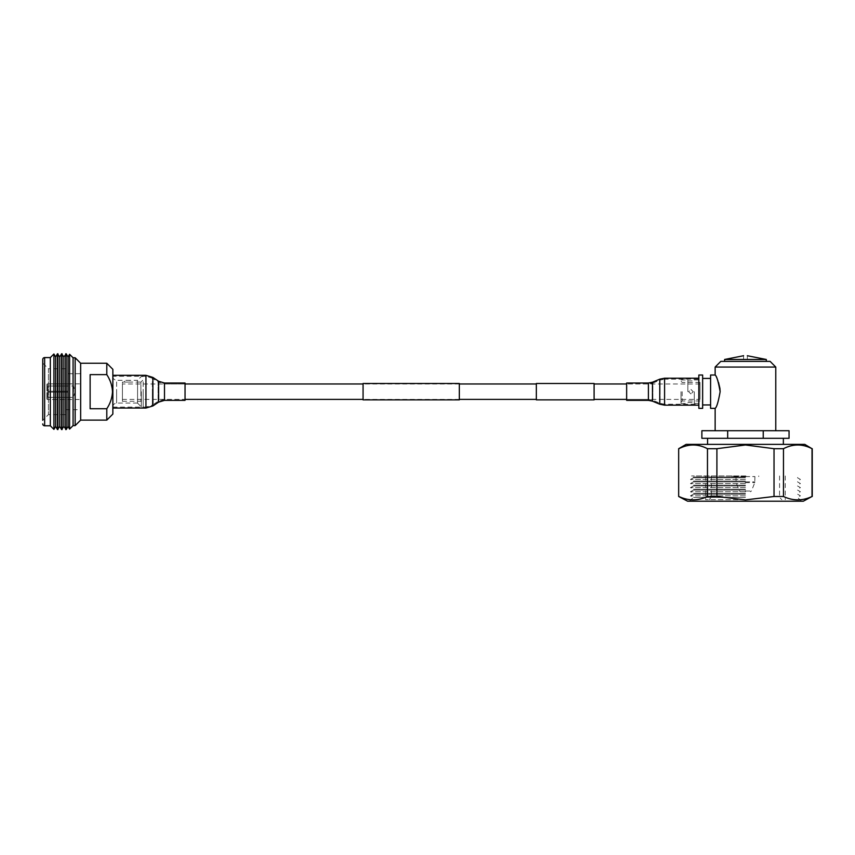 <?xml version="1.0" encoding="UTF-8"?>
<svg xmlns="http://www.w3.org/2000/svg" width="855" height="855" viewBox="0 0 855 855"><rect width="100%" height="100%" fill="white"/><g stroke="black" fill="none" stroke-linecap="round" stroke-linejoin="round"><path stroke-width="0.64" stroke-dasharray="4.28 3.21" d="M459.327 399.873L459.327 383.5M363.065 399.873L363.065 383.5M536.341 383.981L536.341 399.392L536.341 383.981M459.327 383.981L363.065 383.981M112.86 376.286L112.86 391.686L112.86 376.286L145.949 376.286L145.949 391.686L145.949 376.286L152.35 378.22L152.35 391.686L152.35 378.22L158.079 382.046L158.079 401.326L158.079 382.046L164.491 383.981L164.491 391.686L164.491 383.981L185.054 383.981L185.054 391.686L185.054 383.981L122.415 383.981L122.415 399.392L122.415 383.981M459.327 399.392L363.065 399.392M185.054 400.354L185.054 391.686L185.054 399.392L122.415 399.392M699.978 399.392L699.978 383.981L699.978 399.392L626.651 399.392L626.651 383.981L626.651 400.354M699.978 383.981L626.651 383.981L648.4 383.981L648.4 391.686L648.4 383.981L652.846 383.093L652.846 400.279L652.846 383.093L660.135 380.058L660.135 391.686L660.135 380.058L664.581 379.171L664.581 391.686L664.581 379.171L698.845 379.171L698.845 391.686L698.845 379.171M594.097 383.981L594.097 399.392L594.097 383.981M594.097 399.873L594.097 383.5M536.341 399.873L536.341 383.5M112.86 414.044L112.86 369.328M145.949 408.049L145.949 391.686L145.949 407.087L152.35 405.152L152.35 391.686L152.35 405.152L158.079 401.326L164.491 399.392L164.491 391.686L164.491 399.392L185.054 399.392L185.054 383.019M698.845 375.014L698.845 408.359M626.651 383.019L626.651 399.392L648.4 399.392L648.4 391.686L648.4 399.392L652.846 400.279L660.135 403.314L660.135 391.686L660.135 403.314L664.581 404.201L664.581 391.686L664.581 405.163M137.57 380.315L137.57 403.132L137.57 380.315L124.584 380.315L129.842 380.315L129.842 382.078L124.584 382.078L140.904 382.078L140.904 391.686L140.904 382.078L143.18 379.802L143.18 391.686L143.18 379.802M112.86 376.531C112.924 378.658 114.185 379.919 116.654 380.315L116.654 391.686L116.654 380.315L124.584 380.315L124.584 382.078L122.415 382.078L122.415 391.686L122.415 382.078M141.289 391.686L141.289 406.841L141.289 391.686M143.18 391.686L143.18 406.841L143.18 391.686M110.808 382.784L112.486 391.686C112.187 397.757 110.295 403.442 106.8 408.743L106.8 420.115M80.648 363.257L80.648 420.115M106.8 408.743L90.128 408.743L90.128 374.629L106.8 374.629L106.8 363.257M110.787 382.751L106.8 374.629M65.493 373.688L65.493 409.684L65.493 373.688L80.648 373.688L80.648 409.684L80.648 373.688M65.493 409.684L80.648 409.684M75.154 425.608L75.154 357.764M73.07 425.608L73.07 357.764M69.586 429.092L69.586 354.28M68.026 426.399L68.026 356.973M66.188 429.584L66.188 353.788M65.739 429.584L65.739 353.788M63.901 426.399L63.901 356.973M62.062 429.584L62.062 353.788M61.603 429.584L61.603 353.788M59.765 426.399L59.765 356.973M57.926 429.584L57.926 353.788M57.477 429.584L57.477 353.788M55.639 426.399L55.639 356.973M53.918 429.381L53.918 353.991M50.327 425.79L50.327 357.582M65.493 368.762L48.436 368.762L48.436 414.611L48.436 368.762L42.75 363.076L42.75 420.297L48.436 414.611L65.493 414.611L65.493 368.762L65.493 414.611M80.648 391.686L80.648 399.509L80.648 391.686M73.445 391.686L73.445 386L73.445 391.686M46.918 399.114L46.918 392.156L46.918 399.114L46.918 392.156L46.918 398.494L48.051 397.351L46.918 399.114M48.051 392.156L67.759 392.156L48.051 392.156L48.051 397.351L67.759 397.351L48.051 397.351L48.051 392.156M46.918 384.258L46.918 391.216L46.918 384.258L46.918 391.216L46.918 384.878L48.051 386.022L46.918 384.258M48.051 391.216L67.759 391.216L48.051 391.216L48.051 386.022L67.759 386.022L48.051 386.022L48.051 391.216M67.759 386.022L67.759 383.874L47.303 383.874L67.759 383.863L67.759 386.022M67.759 391.216L67.759 392.156L47.303 392.156L67.759 392.156L67.759 391.216L47.303 391.216L67.759 391.216M67.759 399.499L67.759 397.351L67.759 399.499L47.303 399.499L80.648 399.509M112.86 391.686L112.86 406.841L112.86 391.686M90.128 408.743L90.128 374.629L90.128 408.743M137.57 391.686L137.57 380.24L137.57 391.686M140.904 391.686L140.904 401.294L140.904 391.686M122.415 391.686L122.415 401.294L122.415 391.686M687.602 501.212L803.326 501.212M678.667 496.488L678.891 496.488C688.371 500.966 697.894 500.966 707.448 496.488L716.885 496.488L745.464 499.886L774.01 496.488L783.458 496.488C792.938 500.966 802.46 500.966 812.026 496.488L812.25 496.488M745.464 476.994L693.352 476.994L745.464 476.994M745.464 475.946L691.545 475.946L745.464 475.946M745.464 479.441L690.509 479.441L745.464 479.441M745.464 477.806L693.352 477.806L745.464 477.806M745.464 481.087L693.352 481.087L745.464 481.087M745.464 483.535L690.509 483.535L745.464 483.535M745.464 481.899L693.352 481.899L745.464 481.899M745.464 485.18L693.352 485.18L745.464 485.18M745.464 487.628L690.509 487.628L745.464 487.628M745.464 485.993L693.352 485.993L745.464 485.993M745.464 489.274L693.352 489.274L745.464 489.274M745.464 491.721L690.509 491.721L745.464 491.721M745.464 490.086L693.352 490.086L745.464 490.086M745.464 493.367L693.352 493.367L745.464 493.367M745.464 495.815L690.509 495.815L745.464 495.815M745.464 497.439L693.33 497.439L745.464 497.439M745.464 494.179L693.352 494.179L745.464 494.179M745.464 499.694L705.664 499.694L745.464 499.694M745.464 497.418L711.349 497.418L745.464 497.418M745.881 475.946L732.201 475.946L745.881 475.946M745.613 491.743L740.548 491.743L745.613 491.743M745.165 476.577L754.933 476.577L745.165 476.577M745.881 476.577L732.201 476.577L745.881 476.577M681.029 391.686L681.029 403.432L681.029 391.686M682.172 391.686L682.172 400.974L682.172 391.686M699.978 391.686L699.978 382.399L699.978 391.686M690.926 393.963L688.66 391.686L690.926 389.41L693.202 391.686L690.926 393.963L693.202 391.686L690.926 389.41L688.66 391.686L690.926 393.963M687.858 391.686L687.858 379.941L687.858 391.686M694.292 391.686L694.292 403.432L694.292 391.686M702.639 375.014L702.639 408.359M724.613 359.474L743.561 359.474C743.561 354.034 743.561 354.034 743.561 359.474L747.356 359.474C747.356 354.034 747.356 354.034 747.356 359.474L766.304 359.474M702.639 391.686L702.639 378.423L702.639 391.686M710.591 375.014L710.591 408.359M770.099 361.366L720.829 361.366M715.143 375.014L715.849 376.328M715.87 376.371L717.527 379.898M718.008 381.084L718.521 382.474M720.134 391.686C718.35 401.818 716.682 407.386 715.143 408.359C716.682 407.375 718.35 401.818 720.134 391.686M715.143 367.052L775.774 367.052M745.464 430.717L715.143 430.717L745.464 430.717M789.047 430.717L701.88 430.717M789.047 438.305L727.68 438.305L727.68 430.717M763.237 430.717L763.237 438.305M727.68 438.305L701.88 438.305M745.464 438.305L783.362 438.305L745.464 438.305M686.148 444.365L804.769 444.365M678.667 448.704L678.891 448.704C688.361 443.777 697.883 443.777 707.448 448.704L716.885 448.704L745.464 444.985L774.01 448.704L783.458 448.704C792.927 443.777 802.45 443.777 812.026 448.704L812.25 448.704M812.026 448.704L812.026 496.488M783.458 496.488L783.458 448.704M774.01 448.704L774.01 496.488M707.448 448.704L707.448 496.488M716.885 496.488L716.885 448.704M678.891 496.488L678.891 448.704M164.491 400.354L164.491 383.019M158.613 402.128L158.613 381.245M152.885 405.954L152.885 377.418M112.86 407.087L145.949 407.087L145.949 375.324M648.4 383.019L648.4 400.354M652.472 382.206L652.472 401.166M659.761 379.171L659.761 404.201M664.581 378.209L664.581 404.201L698.845 404.201M116.654 391.686L116.654 403.058L116.654 391.686M44.642 357.582L44.642 425.79M47.303 399.499L47.303 392.156L47.303 399.499M47.303 383.874L47.303 391.216L47.303 383.874M745.271 491.027L751.427 491.027L745.271 491.027M745.165 482.605L754.794 482.605L745.165 482.605M745.165 481.899L754.933 481.899L745.165 481.899M137.57 403.132L141.289 406.841L143.18 406.841M137.57 403.058L116.654 403.058C114.185 403.453 112.924 404.714 112.86 406.841M67.759 397.372L73.445 397.372L75.122 391.686L73.445 386L67.759 386M67.759 383.863L80.648 383.863M143.18 376.531L141.289 376.531L137.57 380.24M122.415 401.294L140.904 401.294L143.18 403.571M801.359 501.212L797.587 497.439L800.408 495.815L797.565 494.179L797.565 493.367L800.408 491.721L797.565 490.086L797.565 489.274L800.408 487.628L797.565 485.993L797.565 485.18L800.408 483.535L797.565 481.899L797.565 481.087L800.408 479.441L797.565 477.806L797.565 476.994L799.372 475.946M689.558 501.212L693.33 497.439L690.509 495.815L693.352 494.179L693.352 493.367L690.509 491.721L693.352 490.086L693.352 489.274L690.509 487.628L693.352 485.993L693.352 485.18L690.509 483.535L693.352 481.899L693.352 481.087L690.509 479.441L693.352 477.806L693.352 476.994L691.545 475.946M779.568 475.946L779.568 497.418L781.844 499.694M711.349 475.946L711.349 497.418L709.073 499.694M785.253 475.946L785.253 499.694M705.664 475.946L705.664 499.694M754.933 476.577L754.794 482.605L751.427 491.027L750.38 491.743M735.984 476.577L736.123 482.605L739.49 491.027L740.548 491.743M758.727 475.946L758.727 476.577M732.201 475.946L732.201 476.577M699.978 400.974L682.172 400.974L681.029 402.107M699.978 382.399L682.172 382.399L681.029 381.266M681.029 379.941L687.858 379.941M681.029 403.432L687.858 403.432M687.858 380.881L694.292 380.881M687.858 402.491L694.292 402.491M694.292 379.941L698.845 379.941M694.292 403.432L698.845 403.432"/><path stroke-width="1.28" d="M459.327 383.5L459.327 399.873L363.065 399.873L363.065 383.5L459.327 383.5M536.341 383.981L459.327 383.981M363.065 383.981L185.054 383.981M536.341 399.392L459.327 399.392M363.065 399.392L185.054 399.392M594.097 383.5L594.097 399.873L536.341 399.873L536.341 383.5L594.097 383.5M626.651 383.981L594.097 383.981M626.651 399.392L594.097 399.392M185.054 391.686L185.054 400.354L164.491 400.354L164.491 383.019L185.054 383.019L185.054 391.686M626.651 400.354L626.651 383.019L648.4 383.019L648.4 400.354L626.651 400.354M80.648 391.686L80.648 363.257L75.154 357.764L75.154 425.608L80.648 420.115L80.648 391.686M106.8 374.629L106.8 363.257L112.86 369.328L112.86 414.044L106.8 420.115L106.8 408.743C110.295 403.442 112.187 397.757 112.486 391.686C112.197 385.637 110.295 379.951 106.8 374.629L90.128 374.629L90.128 408.743L106.8 408.743M42.75 420.297L42.75 359.474A1.892 1.892 0 0 1 44.642 357.582L50.327 357.582L53.918 353.991L53.918 429.381L55.639 426.399L57.477 429.584L59.765 426.399L61.603 429.584L63.901 426.399L66.188 429.584L68.026 426.399L69.586 429.092L73.07 425.608L75.154 425.608M42.75 423.898A1.892 1.892 0 0 0 44.642 425.79L50.327 425.79L53.918 429.381M53.918 353.991L55.639 356.973L57.477 353.788L59.765 356.973L61.603 353.788L63.901 356.973L66.188 353.788L68.026 356.973L69.586 354.28L73.07 357.764L75.154 357.764M73.07 357.764L73.07 425.608M69.586 354.28L69.586 429.092M68.026 356.973L68.026 426.399M66.188 353.788L66.188 429.584M65.739 353.788L65.739 429.584M63.901 356.973L63.901 426.399M62.062 353.788L62.062 429.584M61.603 353.788L61.603 429.584M42.75 359.474L42.75 363.076M50.327 357.582L50.327 425.79M55.639 356.973L55.639 426.399M57.477 353.788L57.477 429.584M57.926 353.788L57.926 429.584M59.765 356.973L59.765 426.399M678.667 448.704L686.148 444.365L804.769 444.365L812.026 448.704C802.556 443.777 793.045 443.777 783.469 448.704L783.469 496.488C793.034 500.966 802.546 500.966 812.026 496.488L803.326 501.212L687.602 501.212L678.667 496.488L678.667 448.704L678.667 496.488M783.469 496.488L774.032 496.488L745.464 499.886L716.907 496.488L707.47 496.488C697.979 500.966 688.457 500.966 678.891 496.488M698.845 408.359L698.845 375.014L702.639 375.014L702.639 408.359L698.845 408.359M747.356 355.733L766.304 359.474L747.356 359.474C747.356 354.034 747.356 354.034 747.356 359.474L743.561 359.474C743.561 354.034 743.561 354.034 743.561 359.474L724.613 359.474L743.561 355.733M715.143 430.717L715.143 408.359L710.591 408.359L710.591 375.014L715.143 375.014L715.143 367.052L775.774 367.052L775.774 430.717M715.143 367.052L720.829 361.366L770.099 361.366L775.774 367.052M720.134 391.686C718.35 381.544 716.682 375.986 715.143 375.014C716.682 375.976 718.339 381.533 720.134 391.686C718.35 401.818 716.682 407.386 715.143 408.359C716.682 407.375 718.35 401.818 720.134 391.686L719.942 388.565M717.527 379.898L718.008 381.084M718.521 382.474L719.921 388.352M727.68 430.717L727.68 438.305L701.88 438.305L701.88 430.717L789.047 430.717L789.047 438.305L763.237 438.305L763.237 430.717M727.68 438.305L763.237 438.305M783.469 448.704L774.032 448.704L745.464 444.985L716.907 448.704L707.47 448.704C697.99 443.777 688.467 443.777 678.891 448.704M774.032 496.488L774.032 448.704M812.026 496.488L812.026 448.704M707.47 496.488L707.47 448.704M716.907 448.704L716.907 496.488M164.491 383.019L158.613 381.245L158.613 402.128L152.885 405.954L152.885 377.418L145.949 375.324L145.949 408.049L152.885 405.954M698.845 405.163L664.581 405.163L659.761 404.201L652.472 401.166L652.472 382.206L648.4 383.019M659.761 404.201L659.761 379.171L664.581 378.209L664.581 405.163M44.642 425.79L44.642 357.582M112.86 408.049L145.949 408.049M112.86 375.324L145.949 375.324M158.613 381.245L152.885 377.418M158.613 402.128L164.491 400.354M698.845 378.209L664.581 378.209M652.472 382.206L659.761 379.171M652.472 401.166L648.4 400.354M106.8 420.115L80.648 420.115M106.8 363.257L80.648 363.257M702.639 378.423L710.591 378.423M702.639 404.949L710.591 404.949M766.304 359.474L766.304 361.366M724.613 359.474L724.613 361.366M707.566 438.305L707.566 444.365M783.362 438.305L783.362 444.365M812.25 496.488L812.25 448.704"/></g></svg>
